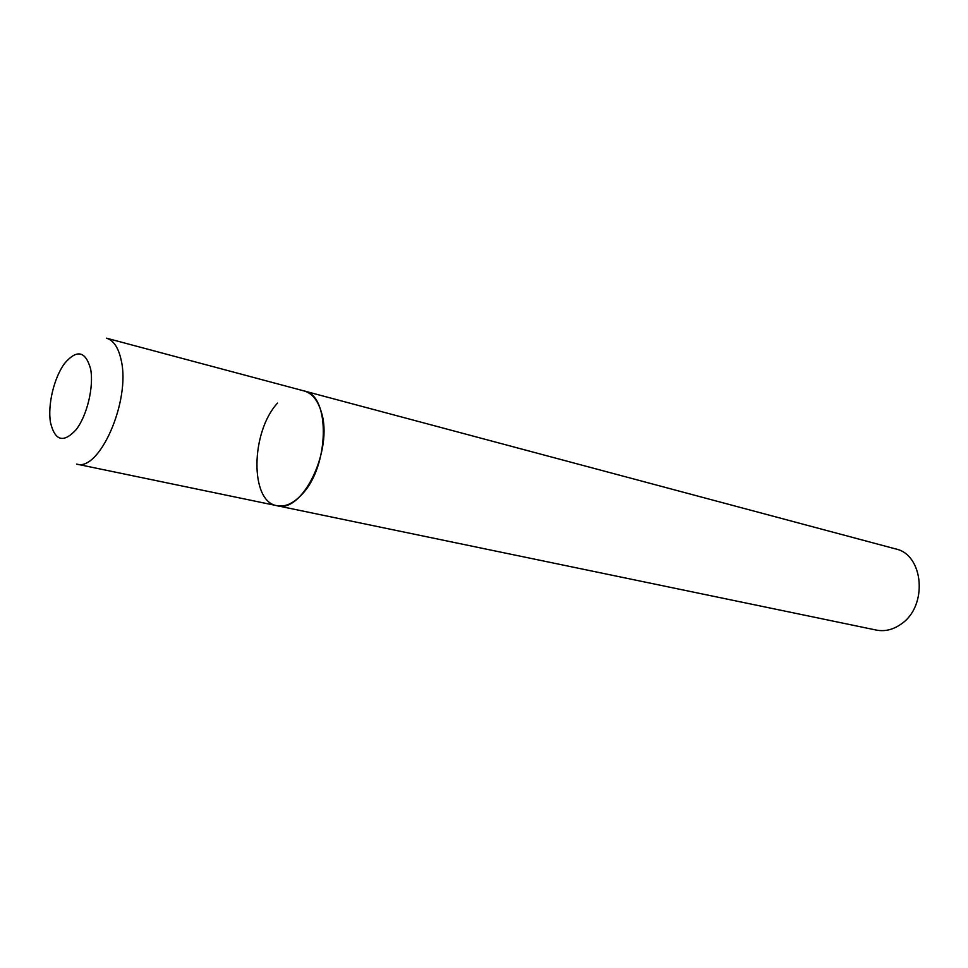 <?xml version="1.0" encoding="UTF-8"?>
<svg xmlns="http://www.w3.org/2000/svg" width="968" height="968" viewBox="0 0 968 968"><rect width="100%" height="100%" fill="white"/><g stroke="black" fill="none" stroke-linecap="round" stroke-linejoin="round"><path stroke-width="1.45" d="M321.328 412.102C317.843 400.329 312.144 393.286 304.23 390.987C330.717 395.125 329.435 466.915 301.58 494.745C293.231 503.541 285.052 507.196 277.029 505.707C302.464 513.863 333.512 449.563 321.328 412.102M277.029 505.707L876.282 630.071C884.909 631.741 893.246 629.696 901.281 623.961C928.13 606.016 923.762 554.482 895.533 548.892L106.407 338.159C113.558 340.276 118.495 347.657 121.206 360.314C130.825 400.583 99.438 472.081 76.545 464.096L277.029 505.707C249.696 501.823 250.664 431.994 277.538 403.087M90.617 368.953C85.547 350.948 76.859 349.109 64.553 363.472C54.026 377.714 47.529 404.939 50.481 422.484C54.946 440.948 63.501 443.344 76.133 429.671C87.12 415.55 94.029 386.607 90.617 368.953"/></g></svg>
